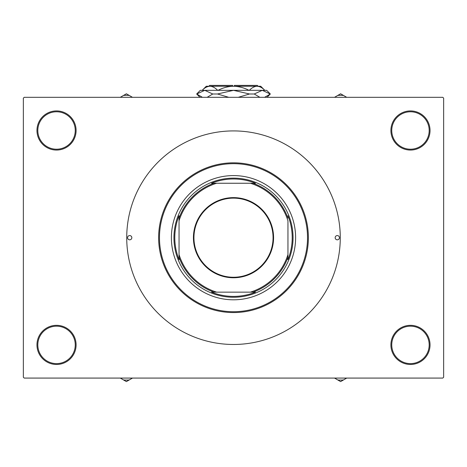 <?xml version="1.0" encoding="UTF-8"?>
<svg xmlns="http://www.w3.org/2000/svg" width="467" height="467" viewBox="0 0 467 467"><rect width="100%" height="100%" fill="white"/><g stroke="black" fill="none" stroke-linecap="round" stroke-linejoin="round"><path stroke-width="0.7" d="M390.902 344.897A19.567 19.567 0 0 1 410.47 325.33A19.567 19.567 0 0 1 430.037 344.897A19.567 19.567 0 0 1 410.47 364.464A19.567 19.567 0 0 1 390.902 344.897M429.185 344.897A18.715 18.715 0 0 0 410.47 326.176A18.715 18.715 0 0 0 391.749 344.897A18.715 18.715 0 0 0 410.47 363.612A18.715 18.715 0 0 0 429.185 344.897M36.963 344.897A19.567 19.567 0 0 1 56.53 325.33A19.567 19.567 0 0 1 76.098 344.897A19.567 19.567 0 0 1 56.53 364.464A19.567 19.567 0 0 1 36.963 344.897M75.251 344.897A18.715 18.715 0 0 0 56.53 326.176A18.715 18.715 0 0 0 37.815 344.897A18.715 18.715 0 0 0 56.53 363.612A18.715 18.715 0 0 0 75.251 344.897M36.963 130.491A19.567 19.567 0 0 1 56.53 110.924A19.567 19.567 0 0 1 76.098 130.491A19.567 19.567 0 0 1 56.53 150.059A19.567 19.567 0 0 1 36.963 130.491M75.251 130.491A18.715 18.715 0 0 0 56.53 111.776A18.715 18.715 0 0 0 37.815 130.491A18.715 18.715 0 0 0 56.53 149.212A18.715 18.715 0 0 0 75.251 130.491M390.902 130.491A19.567 19.567 0 0 1 410.47 110.924A19.567 19.567 0 0 1 430.037 130.491A19.567 19.567 0 0 1 410.47 150.059A19.567 19.567 0 0 1 390.902 130.491M429.185 130.491A18.715 18.715 0 0 0 410.47 111.776A18.715 18.715 0 0 0 391.749 130.491A18.715 18.715 0 0 0 410.47 149.212A18.715 18.715 0 0 0 429.185 130.491M442.798 378.077L24.202 378.077L23.35 377.225L23.35 98.163L24.202 97.311L442.798 97.311L443.65 98.163L443.65 377.225L442.798 378.077M127.573 237.697A2.125 2.125 0 0 0 129.703 239.822A2.125 2.125 0 0 0 131.828 237.697A2.125 2.125 0 0 0 129.703 235.566A2.125 2.125 0 0 0 127.573 237.697M335.172 237.697A2.125 2.125 0 0 0 337.297 239.822A2.125 2.125 0 0 0 339.427 237.697A2.125 2.125 0 0 0 337.297 235.566A2.125 2.125 0 0 0 335.172 237.697M171.389 237.697A62.111 62.111 0 0 0 233.5 299.802A62.111 62.111 0 0 0 295.611 237.697A62.111 62.111 0 0 0 233.5 175.586A62.111 62.111 0 0 0 171.389 237.697M307.519 237.697A74.019 74.019 0 0 0 233.5 163.672A74.019 74.019 0 0 0 159.48 237.697A74.019 74.019 0 0 0 233.5 311.717A74.019 74.019 0 0 0 307.519 237.697M158.628 237.697A74.872 74.872 0 0 1 233.5 162.825A74.872 74.872 0 0 1 308.372 237.697A74.872 74.872 0 0 1 233.5 312.563A74.872 74.872 0 0 1 158.628 237.697M340.274 237.697A106.774 106.774 0 0 0 233.5 130.918A106.774 106.774 0 0 0 126.726 237.697A106.774 106.774 0 0 0 233.5 344.471A106.774 106.774 0 0 0 340.274 237.697M334.518 378.077L340.618 381.603L346.718 378.077M337.775 379.963A35.264 35.264 0 0 0 343.455 379.963M233.5 197.623A40.074 40.074 0 0 1 273.574 237.697A40.074 40.074 0 0 1 233.5 277.766A40.074 40.074 0 0 1 193.426 237.697A40.074 40.074 0 0 1 233.5 197.623M233.5 277.258A39.561 39.561 0 0 0 273.061 237.697A39.561 39.561 0 0 0 233.5 198.131A39.561 39.561 0 0 0 193.939 237.697A39.561 39.561 0 0 0 233.5 277.258M255.443 183.245L250.365 183.245L255.443 183.245A58.708 58.708 0 0 0 211.557 183.245L216.635 183.245L211.557 183.245M233.5 297.251A59.554 59.554 0 0 1 173.946 237.697A59.554 59.554 0 0 1 233.5 178.137A59.554 59.554 0 0 1 293.054 237.697A59.554 59.554 0 0 1 233.5 297.251M211.557 292.144L216.635 292.144L211.557 292.144A58.708 58.708 0 0 0 255.443 292.144L250.365 292.144L255.443 292.144M179.048 259.634L179.048 254.562L179.048 259.634A58.708 58.708 0 0 1 179.048 215.754L179.048 254.562A57.003 57.003 0 0 0 216.635 292.144L250.365 292.144A57.003 57.003 0 0 0 287.952 254.562L287.952 220.827A57.003 57.003 0 0 0 250.365 183.245L216.635 183.245A57.003 57.003 0 0 0 179.048 220.827L179.048 215.754M287.952 259.634L287.952 254.562L287.952 259.634A58.708 58.708 0 0 0 287.952 215.754M213.95 292.144A57.855 57.855 0 0 1 179.048 257.247M253.05 183.245A57.855 57.855 0 0 1 287.952 218.142M287.952 257.247A57.855 57.855 0 0 1 253.05 292.144M179.048 218.142A57.855 57.855 0 0 1 213.95 183.245M120.282 378.077L123.545 379.963A35.264 35.264 0 0 0 129.225 379.963L132.482 378.077M123.545 379.963L126.382 381.603L129.225 379.963M346.718 97.311L343.455 95.431A35.264 35.264 0 0 0 337.775 95.431L334.518 97.311M343.455 95.431L340.618 93.791L337.775 95.431M132.482 97.311L126.382 93.791L120.282 97.311M129.225 95.431A35.264 35.264 0 0 0 123.545 95.431M208.825 86.249L209.677 85.397L232.648 85.397L232.648 86.249M249.349 90.335C251.76 87.778 254.334 86.418 257.078 86.249C259.792 86.401 262.366 87.761 264.807 90.335L260.726 86.249L233.5 86.249C238.964 86.413 244.118 87.773 248.964 90.335M217.651 90.335C215.211 87.761 212.631 86.401 209.922 86.249L206.274 86.249L202.188 90.335C204.604 87.778 207.179 86.418 209.922 86.249L208.848 86.337M218.036 90.335C222.899 87.773 228.054 86.407 233.5 86.249L209.922 86.249M199.975 97.311L196.66 93.995L200.32 90.335L266.68 90.335L270.34 93.995L264.62 97.311M259.856 97.311L254.235 93.995L262.238 90.335L270.241 93.995M202.386 97.311L196.759 93.995L204.762 90.335L212.765 93.995L207.144 97.311M228.737 97.311L217.494 93.995L233.5 90.335L249.506 93.995L238.263 97.311M212.765 93.995L217.494 93.995M249.506 93.995L254.235 93.995M234.352 86.249L234.352 85.397L257.323 85.397L258.175 86.249M267.025 97.311L270.34 93.995"/></g></svg>
